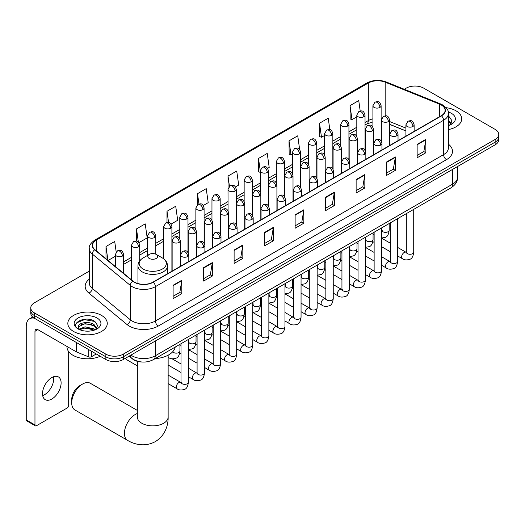 <?xml version="1.0" encoding="UTF-8"?>
<svg xmlns="http://www.w3.org/2000/svg" width="525" height="525" viewBox="0 0 525 525"><rect width="100%" height="100%" fill="white"/><g stroke="black" fill="none" stroke-linecap="round" stroke-linejoin="round"><path stroke-width="0.79" d="M405.91 130.981L389.576 124.379M141.743 361.994A12.324 7.114 180 0 1 132.51 358.975L129.091 356.153M89.283 271.123L34.387 302.813A12.324 7.114 0 0 0 30.772 307.847L30.772 313.215A12.324 7.114 0 0 0 34.387 318.248L105.853 359.507A12.324 7.114 0 0 0 123.283 359.507L495.141 144.821A12.324 7.114 0 0 0 498.75 139.788L498.75 137.104A12.324 7.114 0 0 1 495.141 142.137A12.324 7.114 0 0 0 498.75 137.104L498.75 134.42A12.324 7.114 0 0 0 495.141 129.386L423.675 88.128A12.324 7.114 0 0 0 406.245 88.128L404.276 89.263M30.772 307.847A12.324 7.114 0 0 0 34.387 312.88L105.853 354.139A12.324 7.114 0 0 0 123.283 354.139L123.283 356.823L495.141 142.137L123.283 356.823A12.324 7.114 0 0 1 105.853 356.823A12.324 7.114 0 0 0 123.283 356.823L123.283 359.507M34.387 312.88L34.387 315.564L105.853 356.823L34.387 315.564A12.324 7.114 0 0 1 30.772 310.531A12.324 7.114 0 0 0 34.387 315.564L34.387 318.248M455.923 110.768A19.72 11.386 0 0 0 446.073 107.684A19.72 11.386 0 0 1 455.923 110.768A19.72 11.386 0 0 1 461.698 118.821A19.72 11.386 0 0 0 455.923 110.768M101.496 315.394A19.72 11.386 0 0 0 80.003 312.926A19.72 11.386 0 0 0 67.83 323.446A19.72 11.386 0 0 0 73.605 331.498A19.72 11.386 0 0 0 95.097 333.966A19.72 11.386 0 0 0 107.271 323.446A19.72 11.386 0 0 0 101.496 315.394A19.72 11.386 0 0 0 80.003 312.926A19.72 11.386 0 0 0 67.83 323.446A19.72 11.386 0 0 0 73.605 331.498A19.72 11.386 0 0 0 95.097 333.966A19.72 11.386 0 0 0 107.271 323.446A19.72 11.386 0 0 0 101.496 315.394M441.249 104.98A13.145 7.593 180 0 1 445.102 110.348A13.145 7.593 180 0 1 441.249 115.717L153.057 282.102A13.145 7.593 180 0 1 132.996 281.085L94.946 249.716A13.145 7.593 180 0 1 92.571 245.365A13.145 7.593 180 0 1 96.423 239.997L368.32 83.016A13.145 7.593 180 0 1 385.16 82.163L439.497 104.134A13.145 7.593 180 0 1 441.249 104.98M441.479 104.849A13.473 7.783 0 0 0 439.681 103.976L385.343 82.012A13.473 7.783 0 0 0 368.091 82.884L96.187 239.859A13.473 7.783 0 0 0 94.677 249.828L132.727 281.197A13.473 7.783 0 0 0 153.293 282.233L441.479 115.848A13.473 7.783 0 0 0 441.479 104.849M173.106 285.259L173.106 298.673L181.821 293.639L181.821 280.225L173.106 285.259M173.106 296.29L179.819 292.418L181.788 280.672A3.288 1.897 -120 0 0 181.821 280.225M179.76 292.451L181.821 293.639M203.608 267.645L203.608 281.065L212.323 276.032L212.323 262.612L203.608 267.645M203.608 278.683L210.322 274.805L212.29 263.058A3.288 1.897 -120 0 0 212.323 262.612M210.262 274.838L212.323 276.032M234.111 250.031L234.111 263.452L242.826 258.418L242.826 244.998L234.111 250.031M234.111 261.069L240.824 257.197L242.793 245.444A3.288 1.897 -120 0 0 242.826 244.998M240.765 257.23L242.826 258.418M264.62 232.424L264.62 245.838L273.335 240.811L273.335 227.391L264.62 232.424M264.62 243.462L271.327 239.584L273.295 227.837A3.288 1.897 -120 0 0 273.335 227.391M271.267 239.617L273.335 240.811M417.139 144.362L417.139 157.782L425.854 152.749L425.854 139.335L417.139 144.362M417.139 155.4L423.852 151.528L425.814 139.781A3.288 1.897 -120 0 0 425.854 139.335M423.793 151.561L425.854 152.749M386.63 161.976L386.63 175.396L395.351 170.363L395.351 156.942L386.63 161.976M386.63 173.014L393.343 169.135L395.312 157.388A3.288 1.897 -120 0 0 395.351 156.942M393.284 169.175L395.351 170.363M356.127 179.589L356.127 193.003L364.842 187.976L364.842 174.556L356.127 179.589M356.127 190.627L362.841 186.749L364.809 175.002A3.288 1.897 -120 0 0 364.842 174.556M362.782 186.782L364.842 187.976M325.625 197.197L325.625 210.617L334.34 205.583L334.34 192.17L325.625 197.197M325.625 208.235L332.338 204.363L334.307 192.616A3.288 1.897 -120 0 0 334.34 192.17M332.279 204.396L334.34 205.583M295.122 214.81L295.122 228.231L303.837 223.197L303.837 209.777L295.122 214.81M295.122 225.848L301.836 221.97L303.798 210.223A3.288 1.897 -120 0 0 303.837 209.777M301.777 222.009L303.837 223.197M448.389 129.59A19.72 11.386 0 0 0 461.698 118.821A19.72 11.386 0 0 1 448.389 129.59M123.283 354.139L495.141 139.453A12.324 7.114 0 0 0 498.75 134.42M171.091 224.083L177.686 220.277L175.718 206.259L167.002 211.286L167.002 222.502M138.902 242.668L147.184 237.891L145.215 223.867L136.5 228.9L136.5 241.113M116.189 251.987L114.713 241.48L105.998 246.514L105.998 258.825M267.658 168.335L269.2 167.442L267.232 153.425L258.517 158.452L258.654 171.793M299.657 149.52L297.734 135.811L289.019 140.844L289.163 154.179M329.844 129.662L328.237 118.197L319.522 123.231L319.666 136.566M360.202 110.985L358.746 100.59L350.031 105.617L350.168 118.958M203.28 205.505L208.189 202.663L206.227 188.646L197.505 193.679L197.505 204.665M235.469 186.92L238.698 185.056L236.729 171.032L228.014 176.065L228.06 189.459M228.06 210.735L228.014 189.348M228.014 176.065L229.445 186.29M260.249 172.384L258.517 171.741M258.517 158.452L260.249 170.789A4.108 2.369 0 0 0 261.45 172.456A4.108 2.369 0 0 0 267.258 172.456A4.108 2.369 0 0 0 268.465 170.782C266.798 165.513 265.178 166.563 262.303 167.226A4.108 2.369 60 0 1 264.357 167.429A4.108 2.369 -120 0 1 267.258 172.456M289.019 140.844L290.988 154.862L292.438 154.028M290.988 154.862L289.019 154.127M319.522 123.231L321.49 137.255L324.627 135.443M321.49 137.255L319.522 136.513M350.031 105.617L351.993 119.641L356.816 116.858M351.993 119.641L350.031 118.906M197.505 193.679L198.955 203.969M167.002 211.286L168.577 222.502M136.5 228.9L138.351 242.064M108.019 260.498L115.395 256.239M105.998 246.514L107.953 260.439M448.389 124.195L449.623 125.167M448.389 125.258L448.737 125.495M448.389 119.936L451.211 123.723M448.389 120.999L451.001 123.998M448.389 125.613A13.394 7.731 0 0 0 451.447 124.287A13.394 7.731 0 0 0 451.447 113.354A13.394 7.731 0 0 0 448.232 111.982M449.945 125.035L452.045 120.914L449.387 116.918M448.389 116.419L449.21 116.793M71.715 402.898L71.715 399.545A11.301 6.523 -60 0 1 79.702 385.711L82.609 384.031A15.409 8.892 120 0 0 71.715 402.898A15.409 8.892 120 0 0 74.904 409.953L127.608 440.383A15.409 8.892 -60 0 1 125.245 428.033A15.409 8.892 -60 0 1 135.312 414.455A15.409 8.892 -60 0 1 137.333 413.51M149.251 258.438A4.928 2.848 0 0 0 156.227 258.438A4.928 2.848 0 0 0 156.227 254.408L162.35 257.946A13.584 7.842 0 0 1 162.35 269.036A13.584 7.842 0 0 1 143.135 269.036A13.584 7.842 0 0 1 143.135 257.946C139.788 259.934 138.055 262.572 137.95 265.867A14.792 8.538 0 0 0 142.282 271.904A14.792 8.538 0 0 0 158.399 273.755A14.792 8.538 0 0 0 167.528 265.867C167.423 262.572 165.697 259.934 162.35 257.946L156.227 254.408A4.928 2.848 0 0 0 149.251 254.408A4.928 2.848 0 0 0 149.251 258.438M155.19 358.621A22.595 13.046 0 0 0 175.206 347.071M137.333 410.412L90.313 383.27A15.409 8.892 120 0 0 82.609 384.031L79.702 385.711M137.333 365.853L126.518 359.612A3.695 2.133 -60 0 1 126.053 359.152A3.695 2.133 -60 0 1 125.757 358.083M53.57 376.733A13.145 7.593 -60 0 1 44.441 394.767A13.145 7.593 -60 0 1 42.689 395.587M51.817 399.026A13.145 7.593 120 0 0 60.401 387.443A13.145 7.593 120 0 0 58.387 376.904A13.145 7.593 120 0 0 51.817 377.554A13.145 7.593 120 0 0 43.227 389.143A13.145 7.593 120 0 0 45.242 399.676A13.145 7.593 120 0 0 51.817 399.026M91.396 351.166L91.396 356.783L96.265 353.975M34.243 318.163A16.433 9.489 -120 0 0 29.656 318.773A16.433 9.489 -120 0 0 26.25 326.301L26.25 419.888L34.965 424.922L34.965 331.327A4.108 2.369 60 0 1 35.818 329.451A4.108 2.369 60 0 1 37.872 329.654L76.381 351.888L76.381 342.497M34.965 424.922A2.054 1.188 120 0 0 35.392 425.867L26.677 420.833A2.054 1.188 -60 0 1 26.25 419.888M35.392 425.867A2.054 1.188 120 0 0 36.415 425.762L67.213 407.984A2.054 1.188 120 0 0 68.663 405.464L68.663 351.599M91.396 356.783A2.054 1.188 180 0 1 88.764 356.915L76.657 352.019A2.054 1.188 180 0 1 76.381 351.888M67.003 346.474L67.003 346.927A20.541 11.858 0 0 0 73.021 355.313A20.541 11.858 0 0 0 100.229 356.258M85.319 331.072L88.417 331.163M79.163 329.109L85.148 326.826L94.113 328.926L95.202 329.792M79.715 329.68L85.148 327.889L94.31 330.12M79.262 329.523L78.297 327.272A9.286 5.362 0 0 0 79.8 329.752M96.784 328.348L94.113 324.66C88.541 320.506 77.077 323.072 78.297 327.272L78.264 326.865M78.323 327.403L78.579 326.714L85.148 323.63L94.113 325.73L96.574 328.624M95.517 329.661L97.617 325.546L94.959 321.543C85.562 314.79 68.867 323.689 78.507 329.149L78.986 329.438M97.02 317.979A13.394 7.731 0 0 0 78.081 317.979A13.394 7.731 0 0 0 78.081 328.912A13.394 7.731 0 0 0 97.02 328.912A13.394 7.731 0 0 0 97.02 317.979M76.552 322.888L84.413 319.659L94.782 321.425M81.46 324.457L84.413 323.918L91.816 324.555M81.46 328.716L84.413 328.178L91.816 328.814M130.896 355.117A16.433 9.489 0 0 0 131.998 355.819A16.433 9.489 0 0 0 155.236 355.819L452.727 184.065A16.433 9.489 0 0 0 457.538 177.358C457.656 181.433 455.49 184.925 451.021 187.825L153.536 359.579A8.216 4.745 60 0 0 155.236 355.819L155.236 341.06M452.727 169.306L452.727 184.065A8.216 4.745 60 0 1 451.021 187.825M130.226 355.497A8.216 5.493 129.5 0 0 131.657 358.168L129.163 356.114M495.141 144.821L495.141 139.453M105.853 359.507L105.853 354.139M448.389 144.158A20.541 11.858 180 0 1 446.48 159.659L158.287 326.045A4.108 2.369 60 0 1 155.38 321.018L443.572 154.632A16.433 9.489 0 0 0 448.389 147.919L448.389 113.571A16.433 9.489 180 0 1 443.572 120.278A4.108 2.369 -120 0 0 441.479 115.848M158.287 326.045A20.541 11.858 180 0 1 129.235 326.045A20.541 11.858 180 0 1 126.938 324.463L88.889 293.094A20.541 11.858 180 0 1 89.283 279.175M132.143 321.018A16.433 9.489 0 0 0 155.38 321.018L155.38 286.663A16.433 9.489 180 0 1 130.298 285.397L92.256 254.028A16.433 9.489 180 0 1 89.283 248.581L89.283 282.936A16.433 9.489 0 0 0 92.256 288.376L130.298 319.751A16.433 9.489 0 0 0 132.143 321.018M448.389 113.571C448.934 111.005 447.044 108.137 442.726 104.98L440.56 103.93A4.108 1.923 112 0 0 439.681 103.976M440.56 103.93L386.223 81.966C379.417 79.557 372.96 79.905 366.844 83.016A4.108 2.369 60 0 1 368.091 82.884M96.187 239.859A4.108 2.369 -120 0 0 94.946 239.997C90.681 243.062 88.791 245.923 89.283 248.581M94.677 249.828A4.108 2.75 129.5 0 0 92.256 254.028L92.256 288.376A4.108 2.75 -50.5 0 1 88.889 293.094M386.223 81.966A4.108 1.923 112 0 0 385.343 82.012M132.727 281.197A4.108 2.75 129.5 0 0 130.298 285.397L130.298 319.751A4.108 2.75 -50.5 0 1 126.938 324.463M153.293 282.233A4.108 2.369 60 0 1 155.38 286.663L443.572 120.278L443.572 154.632A4.108 2.369 60 0 0 446.48 159.659M96.423 239.997L96.423 250.93M439.497 104.134L439.497 116.727M385.16 82.163L385.16 115.815M405.91 128.126L389.576 121.524M381.544 118.709A13.145 7.593 0 0 0 381.124 118.637M372.908 118.867A13.145 7.593 0 0 0 368.32 120.586L365.033 122.489M368.32 83.016L368.32 120.586A7.396 4.272 60 0 1 366.791 123.972L365.033 124.989M356.816 127.227L348.935 131.782M340.718 136.52L332.843 141.067M324.627 145.812L316.746 150.36M308.529 155.105L300.654 159.653M292.438 164.397L284.557 168.945M276.34 173.69L268.465 178.238M260.249 182.982L252.368 187.53M244.151 192.275L236.276 196.823M228.06 201.567L220.178 206.115M211.962 210.86L204.087 215.407M195.871 220.152L187.989 224.7M179.773 229.445L171.898 233.993M163.682 238.737L155.8 243.285M147.584 248.03L139.709 252.577M131.493 257.322L123.611 261.87M295.122 215.237L303.798 210.223M325.625 197.623L334.307 192.616M356.127 180.016L364.809 175.002M386.63 162.402L395.312 157.388M417.139 144.788L425.814 139.781M264.62 232.844L273.295 227.837M234.111 250.458L242.793 245.444M203.608 268.072L212.29 263.058M173.106 285.679L181.788 280.672M168.144 355.195L168.144 416.975A15.409 8.892 180 0 1 163.636 423.262A15.409 8.892 180 0 1 141.848 423.262A15.409 8.892 180 0 1 137.333 416.975L137.366 417.578M412.926 126.466A4.108 2.369 0 0 0 414.127 124.793C412.46 119.523 410.839 120.573 407.964 121.236A4.108 2.369 60 0 1 410.018 121.439A4.108 2.369 -120 0 1 412.926 126.466A4.108 2.369 0 0 1 407.111 126.466A4.108 2.369 0 0 1 405.91 124.793L407.964 121.236M397.622 255.951L402.36 258.687A3.695 2.133 -60 0 1 401.796 255.727A3.695 2.133 -60 0 1 404.211 252.466A3.695 2.133 -60 0 1 404.375 252.381A3.695 2.133 -60 0 1 406.055 252.282L397.622 247.413M406.534 252.656L406.206 252.932L406.324 252.131A3.695 2.133 -0 0 0 407.407 253.641A3.695 2.133 -0 0 0 412.466 253.732A3.695 2.133 -0 0 0 413.72 252.131C413.208 256.423 411.882 258.825 409.73 259.324C406.639 260.269 404.184 260.052 402.36 258.687M396.828 135.758A4.108 2.369 0 0 0 398.035 134.085C396.368 128.815 394.748 129.865 391.873 130.528A4.108 2.369 60 0 1 393.927 130.732A4.108 2.369 -120 0 1 396.828 135.758A4.108 2.369 0 0 1 391.02 135.758A4.108 2.369 0 0 1 389.819 134.085L391.873 130.528M381.531 265.243L386.269 267.98A3.695 2.133 -60 0 1 385.698 265.02A3.695 2.133 -60 0 1 388.113 261.758A3.695 2.133 -60 0 1 388.277 261.667A3.695 2.133 -60 0 1 389.963 261.575L381.531 256.705M390.436 261.949L390.108 262.224L390.226 261.424A3.695 2.133 -0 0 0 391.309 262.933A3.695 2.133 -0 0 0 396.368 263.025A3.695 2.133 -0 0 0 397.622 261.424C397.117 265.716 395.784 268.118 393.632 268.616C390.541 269.555 388.087 269.345 386.269 267.98M380.737 145.051A4.108 2.369 0 0 0 381.938 143.377C380.271 138.108 378.65 139.158 375.775 139.814A4.108 2.369 60 0 1 377.829 140.018A4.108 2.369 -120 0 1 380.737 145.051A4.108 2.369 0 0 1 374.922 145.051A4.108 2.369 0 0 1 373.721 143.377L375.775 139.814M365.433 274.536L370.171 277.272A3.695 2.133 -60 0 1 369.607 274.306A3.695 2.133 -60 0 1 372.022 271.051A3.695 2.133 -60 0 1 372.186 270.959A3.695 2.133 -60 0 1 373.866 270.867L365.433 265.998M374.345 271.241L374.017 271.517L374.135 270.716A3.695 2.133 -0 0 0 375.217 272.226A3.695 2.133 -0 0 0 380.277 272.317A3.695 2.133 -0 0 0 381.531 270.716C381.019 275.008 379.693 277.41 377.541 277.909C374.45 278.847 371.995 278.637 370.171 277.272M364.639 154.343A4.108 2.369 0 0 0 365.846 152.67C364.179 147.4 362.558 148.444 359.684 149.107A4.108 2.369 60 0 1 361.738 149.31A4.108 2.369 -120 0 1 364.639 154.343A4.108 2.369 0 0 1 358.831 154.343A4.108 2.369 0 0 1 357.63 152.67L359.684 149.107M349.342 283.828L354.08 286.565A3.695 2.133 -60 0 1 353.509 283.598A3.695 2.133 -60 0 1 355.924 280.343A3.695 2.133 -60 0 1 356.088 280.252A3.695 2.133 -60 0 1 357.774 280.16L349.342 275.29M358.247 280.534L357.919 280.803L358.037 280.009A3.695 2.133 -0 0 0 359.12 281.518A3.695 2.133 -0 0 0 364.179 281.61A3.695 2.133 -0 0 0 365.433 280.009C364.928 284.301 363.595 286.702 361.443 287.201C358.352 288.14 355.898 287.93 354.08 286.565M348.548 163.636A4.108 2.369 0 0 0 349.748 161.956C348.082 156.686 346.461 157.736 343.586 158.399A4.108 2.369 60 0 1 345.64 158.602A4.108 2.369 -120 0 1 348.548 163.636A4.108 2.369 0 0 1 342.733 163.636A4.108 2.369 0 0 1 341.532 161.956L343.586 158.399M333.244 293.121L337.982 295.857A3.695 2.133 -60 0 1 337.417 292.891A3.695 2.133 -60 0 1 339.833 289.636A3.695 2.133 -60 0 1 339.997 289.544A3.695 2.133 -60 0 1 341.683 289.452L333.244 284.583M342.156 289.826L341.827 290.095L341.946 289.301A3.695 2.133 -0 0 0 343.028 290.811A3.695 2.133 -0 0 0 348.088 290.902A3.695 2.133 -0 0 0 349.342 289.301C348.83 293.593 347.504 295.988 345.352 296.494C342.261 297.432 339.806 297.222 337.982 295.857M332.45 172.928A4.108 2.369 0 0 0 333.657 171.248C331.99 165.979 330.369 167.029 327.495 167.692A4.108 2.369 60 0 1 329.549 167.895A4.108 2.369 -120 0 1 332.45 172.928A4.108 2.369 0 0 1 326.642 172.928A4.108 2.369 0 0 1 325.441 171.248L327.495 167.692M317.152 302.413L321.891 305.15A3.695 2.133 -60 0 1 321.32 302.183A3.695 2.133 -60 0 1 323.735 298.928A3.695 2.133 -60 0 1 323.899 298.837A3.695 2.133 -60 0 1 325.585 298.745L317.152 293.875M326.064 299.119L325.73 299.388L325.848 298.594A3.695 2.133 -0 0 0 326.931 300.103A3.695 2.133 -0 0 0 331.99 300.195A3.695 2.133 -0 0 0 333.244 298.594C332.738 302.886 331.406 305.281 329.254 305.786C326.163 306.725 323.708 306.515 321.891 305.15M316.358 182.221A4.108 2.369 0 0 0 317.559 180.541C315.892 175.271 314.272 176.321 311.397 176.984A4.108 2.369 60 0 1 313.451 177.188A4.108 2.369 -120 0 1 316.358 182.221A4.108 2.369 0 0 1 310.544 182.221A4.108 2.369 0 0 1 309.343 180.541L311.397 176.984M301.055 311.706L305.793 314.442A3.695 2.133 -60 0 1 305.228 311.476A3.695 2.133 -60 0 1 307.643 308.221A3.695 2.133 -60 0 1 307.808 308.129A3.695 2.133 -60 0 1 309.494 308.037L301.055 303.168M309.967 308.411L309.638 308.68L309.757 307.886A3.695 2.133 -0 0 0 310.839 309.396A3.695 2.133 -0 0 0 315.899 309.488A3.695 2.133 -0 0 0 317.152 307.886C316.641 312.178 315.315 314.573 313.162 315.079C310.072 316.017 307.617 315.807 305.793 314.442M300.261 191.513A4.108 2.369 0 0 0 301.468 189.833C299.801 184.564 298.18 185.614 295.306 186.277A4.108 2.369 60 0 1 297.36 186.48A4.108 2.369 -120 0 1 300.261 191.513A4.108 2.369 0 0 1 294.453 191.513A4.108 2.369 0 0 1 293.252 189.833L295.306 186.277M284.963 320.998L289.702 323.735A3.695 2.133 -60 0 1 289.131 320.768A3.695 2.133 -60 0 1 291.546 317.513A3.695 2.133 -60 0 1 291.71 317.422A3.695 2.133 -60 0 1 293.396 317.33L284.963 312.46M293.875 317.704L293.541 317.973L293.659 317.172A3.695 2.133 -0 0 0 294.742 318.688A3.695 2.133 -0 0 0 299.801 318.78A3.695 2.133 -0 0 0 301.055 317.172C300.549 321.471 299.217 323.866 297.065 324.371C293.974 325.31 291.519 325.1 289.702 323.735M284.169 200.806A4.108 2.369 0 0 0 285.37 199.126C283.703 193.856 282.082 194.906 279.208 195.569A4.108 2.369 60 0 1 281.262 195.773A4.108 2.369 -120 0 1 284.169 200.806A4.108 2.369 0 0 1 278.355 200.806A4.108 2.369 0 0 1 277.154 199.126L279.208 195.569M268.866 330.291L273.604 333.027A3.695 2.133 -60 0 1 273.039 330.061A3.695 2.133 -60 0 1 275.454 326.806A3.695 2.133 -60 0 1 275.618 326.714A3.695 2.133 -60 0 1 277.305 326.622L268.866 321.753M277.777 326.99L277.449 327.265L277.567 326.465A3.695 2.133 -0 0 0 278.65 327.974A3.695 2.133 -0 0 0 283.71 328.066A3.695 2.133 -0 0 0 284.963 326.465C284.452 330.763 283.126 333.158 280.973 333.664C277.882 334.602 275.428 334.392 273.604 333.027M268.072 210.098A4.108 2.369 0 0 0 269.279 208.418C267.612 203.149 265.991 204.199 263.117 204.862A4.108 2.369 60 0 1 265.171 205.065A4.108 2.369 -120 0 1 268.072 210.098A4.108 2.369 0 0 1 262.264 210.098A4.108 2.369 0 0 1 261.063 208.418L263.117 204.862M252.774 339.583L257.512 342.32A3.695 2.133 -60 0 1 256.942 339.353A3.695 2.133 -60 0 1 259.357 336.092A3.695 2.133 -60 0 1 259.521 336.007A3.695 2.133 -60 0 1 261.207 335.915L252.774 331.039M261.686 336.282L261.352 336.558L261.47 335.757A3.695 2.133 -0 0 0 262.553 337.267A3.695 2.133 -0 0 0 267.612 337.358A3.695 2.133 -0 0 0 268.866 335.757C268.36 340.056 267.028 342.451 264.876 342.956C261.785 343.895 259.33 343.685 257.512 342.32M251.98 219.391A4.108 2.369 0 0 0 253.181 217.711C251.514 212.441 249.893 213.491 247.019 214.154A4.108 2.369 60 0 1 249.073 214.357A4.108 2.369 -120 0 1 251.98 219.391A4.108 2.369 0 0 1 246.173 219.391A4.108 2.369 0 0 1 244.965 217.711L247.019 214.154M236.677 348.876L241.415 351.606A3.695 2.133 -60 0 1 240.85 348.646A3.695 2.133 -60 0 1 243.265 345.384A3.695 2.133 -60 0 1 243.429 345.299A3.695 2.133 -60 0 1 245.116 345.207L236.677 340.331M245.588 345.575L245.26 345.85L245.378 345.05A3.695 2.133 -0 0 0 246.461 346.559A3.695 2.133 -0 0 0 251.521 346.651A3.695 2.133 -0 0 0 252.774 345.05C252.262 349.348 250.937 351.743 248.784 352.249C245.693 353.187 243.239 352.971 241.415 351.606M235.882 228.683A4.108 2.369 0 0 0 237.09 227.003C235.423 221.734 233.802 222.784 230.928 223.447A4.108 2.369 60 0 1 232.982 223.65A4.108 2.369 -120 0 1 235.882 228.683A4.108 2.369 0 0 1 230.075 228.683A4.108 2.369 0 0 1 228.874 227.003L230.928 223.447M220.585 358.168L225.323 360.898A3.695 2.133 -60 0 1 224.752 357.938A3.695 2.133 -60 0 1 227.168 354.677A3.695 2.133 -60 0 1 227.332 354.592A3.695 2.133 -60 0 1 229.018 354.493L220.585 349.624M229.497 354.867L229.162 355.143L229.281 354.342A3.695 2.133 -0 0 0 230.363 355.852A3.695 2.133 -0 0 0 235.423 355.943A3.695 2.133 -0 0 0 236.677 354.342C236.171 358.641 234.839 361.036 232.687 361.541C229.596 362.48 227.141 362.263 225.323 360.898M219.791 237.976A4.108 2.369 0 0 0 220.992 236.296C219.325 231.026 217.704 232.076 214.83 232.739A4.108 2.369 60 0 1 216.884 232.942A4.108 2.369 -120 0 1 219.791 237.976A4.108 2.369 0 0 1 213.983 237.976A4.108 2.369 0 0 1 212.776 236.296L214.83 232.739M204.488 367.454L209.226 370.191A3.695 2.133 -60 0 1 208.661 367.231A3.695 2.133 -60 0 1 211.076 363.969A3.695 2.133 -60 0 1 211.24 363.884A3.695 2.133 -60 0 1 212.927 363.786L204.488 358.916M213.399 364.16L213.071 364.435L213.189 363.635A3.695 2.133 -0 0 0 214.272 365.144A3.695 2.133 -0 0 0 219.332 365.236A3.695 2.133 -0 0 0 220.585 363.635C220.073 367.927 218.748 370.328 216.595 370.834C213.504 371.772 211.05 371.556 209.226 370.191M203.693 247.262A4.108 2.369 0 0 0 204.901 245.588C203.234 240.319 201.613 241.369 198.739 242.032A4.108 2.369 60 0 1 200.793 242.235A4.108 2.369 -120 0 1 203.693 247.262A4.108 2.369 0 0 1 197.886 247.262A4.108 2.369 0 0 1 196.685 245.588L198.739 242.032M188.396 376.747L193.134 379.483A3.695 2.133 -60 0 1 192.563 376.523A3.695 2.133 -60 0 1 194.978 373.262A3.695 2.133 -60 0 1 195.143 373.177A3.695 2.133 -60 0 1 196.829 373.078L188.396 368.209M197.308 373.452L196.973 373.728L197.092 372.927A3.695 2.133 -0 0 0 198.174 374.437A3.695 2.133 -0 0 0 203.234 374.528A3.695 2.133 -0 0 0 204.488 372.927C203.982 377.219 202.65 379.621 200.498 380.12C197.407 381.065 194.952 380.848 193.134 379.483M187.602 256.554A4.108 2.369 0 0 0 188.803 254.881C187.136 249.611 185.515 250.661 182.641 251.324A4.108 2.369 60 0 1 184.695 251.527A4.108 2.369 -120 0 1 187.602 256.554A4.108 2.369 0 0 1 181.794 256.554A4.108 2.369 0 0 1 180.587 254.881L182.641 251.324M168.144 383.644L177.037 388.776A3.695 2.133 -60 0 1 176.472 385.816A3.695 2.133 -60 0 1 178.887 382.554A3.695 2.133 -60 0 1 179.051 382.469A3.695 2.133 -60 0 1 180.738 382.371L168.144 375.106M181.21 382.745L180.882 383.02L181 382.22A3.695 2.133 -0 0 0 182.083 383.729A3.695 2.133 -0 0 0 187.143 383.821A3.695 2.133 -0 0 0 188.396 382.22C187.884 386.512 186.559 388.913 184.406 389.412C181.315 390.357 178.861 390.141 177.037 388.776M388.375 121.59A4.108 2.369 0 0 0 389.576 119.91C387.909 114.64 386.288 115.69 383.414 116.353A4.108 2.369 60 0 1 385.468 116.557A4.108 2.369 -120 0 1 388.375 121.59A4.108 2.369 0 0 1 382.567 121.59A4.108 2.369 0 0 1 381.36 119.91L383.414 116.353M381.983 230.731L381.655 231.007L381.773 230.206A3.695 2.133 -0 0 0 382.856 231.715A3.695 2.133 -0 0 0 387.916 231.807A3.695 2.133 -0 0 0 389.169 230.206C388.664 234.504 387.332 236.9 385.179 237.405L381.531 238.015M372.284 130.882A4.108 2.369 0 0 0 373.485 129.202C371.818 123.933 370.197 124.983 367.323 125.646A4.108 2.369 60 0 1 369.377 125.849A4.108 2.369 -120 0 1 372.284 130.882A4.108 2.369 0 0 1 366.47 130.882A4.108 2.369 0 0 1 365.269 129.202L367.323 125.646M365.892 240.023L365.558 240.299L365.676 239.498A3.695 2.133 -0 0 0 366.758 241.008A3.695 2.133 -0 0 0 371.825 241.1A3.695 2.133 -0 0 0 373.072 239.498C372.566 243.797 371.241 246.192 369.082 246.698L365.433 247.308M356.186 140.168A4.108 2.369 0 0 0 357.387 138.495C355.72 133.225 354.099 134.275 351.225 134.938A4.108 2.369 60 0 1 353.279 135.142A4.108 2.369 -120 0 1 356.186 140.168A4.108 2.369 0 0 1 350.378 140.168A4.108 2.369 0 0 1 349.171 138.495L351.225 134.938M349.794 249.316L349.466 249.592L349.584 248.791A3.695 2.133 -0 0 0 350.667 250.3A3.695 2.133 -0 0 0 355.727 250.392A3.695 2.133 -0 0 0 356.98 248.791C356.475 253.089 355.143 255.485 352.99 255.99L349.342 256.6M340.095 149.461A4.108 2.369 0 0 0 341.296 147.787C339.629 142.518 338.008 143.568 335.134 144.231A4.108 2.369 60 0 1 337.188 144.434A4.108 2.369 -120 0 1 340.095 149.461A4.108 2.369 0 0 1 334.281 149.461A4.108 2.369 0 0 1 333.08 147.787L335.134 144.231M333.703 258.608L333.368 258.884L333.487 258.083A3.695 2.133 -0 0 0 334.576 259.593A3.695 2.133 -0 0 0 339.636 259.685A3.695 2.133 -0 0 0 340.883 258.083C340.377 262.382 339.052 264.777 336.892 265.283L333.244 265.893M323.997 158.753A4.108 2.369 0 0 0 325.198 157.08C323.531 151.81 321.91 152.86 319.036 153.523A4.108 2.369 60 0 1 321.09 153.727A4.108 2.369 -120 0 1 323.997 158.753A4.108 2.369 0 0 1 318.189 158.753A4.108 2.369 0 0 1 316.982 157.08L319.036 153.523M317.605 267.901L317.277 268.177L317.395 267.376A3.695 2.133 -0 0 0 318.478 268.885A3.695 2.133 -0 0 0 323.538 268.977A3.695 2.133 -0 0 0 324.791 267.376C324.286 271.668 322.954 274.07 320.801 274.575L317.152 275.185M307.906 168.046A4.108 2.369 0 0 0 309.107 166.373C307.44 161.103 305.819 162.153 302.945 162.809A4.108 2.369 60 0 1 304.999 163.013A4.108 2.369 -120 0 1 307.906 168.046A4.108 2.369 0 0 1 302.092 168.046A4.108 2.369 0 0 1 300.891 166.373L302.945 162.809M301.514 277.193L301.179 277.469L301.298 276.668A3.695 2.133 -0 0 0 302.387 278.178A3.695 2.133 -0 0 0 307.447 278.27A3.695 2.133 -0 0 0 308.693 276.668C308.188 280.96 306.863 283.362 304.71 283.861L301.055 284.478M291.808 177.338A4.108 2.369 0 0 0 293.016 175.665C291.342 170.395 289.721 171.445 286.847 172.102A4.108 2.369 60 0 1 288.901 172.305A4.108 2.369 -120 0 1 291.808 177.338A4.108 2.369 0 0 1 286 177.338A4.108 2.369 0 0 1 284.793 175.665L286.847 172.102M285.416 286.486L285.088 286.762L285.206 285.961A3.695 2.133 -0 0 0 286.289 287.47A3.695 2.133 -0 0 0 291.349 287.562A3.695 2.133 -0 0 0 292.602 285.961C292.097 290.253 290.765 292.655 288.612 293.153L284.963 293.77M275.717 186.631A4.108 2.369 0 0 0 276.918 184.957C275.251 179.688 273.63 180.731 270.756 181.394A4.108 2.369 60 0 1 272.81 181.598A4.108 2.369 -120 0 1 275.717 186.631A4.108 2.369 0 0 1 269.902 186.631A4.108 2.369 0 0 1 268.702 184.957L270.756 181.394M269.325 295.778L268.99 296.054L269.115 295.253A3.695 2.133 -0 0 0 270.198 296.763A3.695 2.133 -0 0 0 275.257 296.855A3.695 2.133 -0 0 0 276.504 295.253C275.999 299.545 274.673 301.947 272.521 302.446L268.866 303.063M259.619 195.923A4.108 2.369 0 0 0 260.827 194.243C259.153 188.974 257.539 190.024 254.658 190.687A4.108 2.369 60 0 1 256.712 190.89A4.108 2.369 -120 0 1 259.619 195.923A4.108 2.369 0 0 1 253.811 195.923A4.108 2.369 0 0 1 252.604 194.243L254.658 190.687M253.227 305.071L252.899 305.347L253.017 304.546A3.695 2.133 -0 0 0 254.1 306.055A3.695 2.133 -0 0 0 259.16 306.147A3.695 2.133 -0 0 0 260.413 304.546C259.908 308.838 258.576 311.24 256.423 311.738L252.774 312.355M243.528 205.216A4.108 2.369 0 0 0 244.729 203.536C243.062 198.266 241.441 199.316 238.567 199.979A4.108 2.369 60 0 1 240.621 200.183A4.108 2.369 -120 0 1 243.528 205.216A4.108 2.369 0 0 1 237.713 205.216A4.108 2.369 0 0 1 236.512 203.536L238.567 199.979M237.136 314.363L236.801 314.639L236.926 313.838A3.695 2.133 -0 0 0 238.009 315.348A3.695 2.133 -0 0 0 243.068 315.44A3.695 2.133 -0 0 0 244.315 313.838C243.81 318.13 242.484 320.532 240.332 321.031L236.677 321.648M227.43 214.508A4.108 2.369 0 0 0 228.637 212.828C226.964 207.559 225.35 208.609 222.469 209.272A4.108 2.369 60 0 1 224.523 209.475A4.108 2.369 -120 0 1 227.43 214.508A4.108 2.369 0 0 1 221.622 214.508A4.108 2.369 0 0 1 220.415 212.828L222.469 209.272M221.038 323.656L220.71 323.925L220.828 323.131A3.695 2.133 -0 0 0 221.911 324.64A3.695 2.133 -0 0 0 226.971 324.732A3.695 2.133 -0 0 0 228.224 323.131C227.719 327.423 226.387 329.825 224.234 330.323L220.585 330.94M211.339 223.801A4.108 2.369 0 0 0 212.54 222.121C210.873 216.851 209.252 217.901 206.377 218.564A4.108 2.369 60 0 1 208.432 218.768A4.108 2.369 -120 0 1 211.339 223.801A4.108 2.369 0 0 1 205.524 223.801A4.108 2.369 0 0 1 204.323 222.121L206.377 218.564M204.947 332.948L204.612 333.217L204.737 332.423A3.695 2.133 -0 0 0 205.82 333.933A3.695 2.133 -0 0 0 210.879 334.025A3.695 2.133 -0 0 0 212.126 332.423C211.621 336.715 210.295 339.111 208.143 339.616L204.488 340.233M195.241 233.093A4.108 2.369 0 0 0 196.448 231.413C194.775 226.144 193.161 227.194 190.28 227.857A4.108 2.369 60 0 1 192.334 228.06A4.108 2.369 -120 0 1 195.241 233.093A4.108 2.369 0 0 1 189.433 233.093A4.108 2.369 0 0 1 188.226 231.413L190.28 227.857M188.849 342.241L188.521 342.51L188.639 341.716A3.695 2.133 -0 0 0 189.722 343.225A3.695 2.133 -0 0 0 194.782 343.317A3.695 2.133 -0 0 0 196.035 341.716C195.53 346.008 194.198 348.403 192.045 348.908L188.396 349.519M179.15 242.386A4.108 2.369 0 0 0 180.351 240.706C178.684 235.436 177.063 236.486 174.188 237.149A4.108 2.369 60 0 1 176.243 237.352A4.108 2.369 -120 0 1 179.15 242.386A4.108 2.369 0 0 1 173.335 242.386A4.108 2.369 0 0 1 172.134 240.706L174.188 237.149M172.751 351.711A3.695 2.133 -0 0 0 173.631 352.518A3.695 2.133 -0 0 0 178.69 352.61A3.695 2.133 -0 0 0 179.937 351.008C179.432 355.3 178.106 357.696 175.954 358.201C172.863 359.139 170.402 358.929 168.584 357.564A3.695 2.133 -60 0 1 168.144 357.144M379.923 107.415A4.108 2.369 0 0 0 381.124 105.735C379.457 100.465 377.836 101.515 374.962 102.178A4.108 2.369 60 0 1 377.016 102.382A4.108 2.369 -120 0 1 379.923 107.415A4.108 2.369 0 0 1 374.115 107.415A4.108 2.369 0 0 1 372.908 105.735L374.962 102.178M363.825 116.707A4.108 2.369 0 0 0 365.033 115.028C363.366 109.758 361.745 110.808 358.87 111.471A4.108 2.369 60 0 1 360.924 111.674A4.108 2.369 -120 0 1 363.825 116.707A4.108 2.369 0 0 1 358.017 116.707A4.108 2.369 0 0 1 356.816 115.028L358.87 111.471M347.734 126A4.108 2.369 0 0 0 348.935 124.32C347.268 119.05 345.647 120.1 342.773 120.763A4.108 2.369 60 0 1 344.827 120.967A4.108 2.369 -120 0 1 347.734 126A4.108 2.369 0 0 1 341.926 126A4.108 2.369 0 0 1 340.718 124.32L342.773 120.763M331.636 135.292A4.108 2.369 0 0 0 332.843 133.612C331.177 128.343 329.556 129.393 326.681 130.056A4.108 2.369 60 0 1 328.735 130.259A4.108 2.369 -120 0 1 331.636 135.292A4.108 2.369 0 0 1 325.828 135.292A4.108 2.369 0 0 1 324.627 133.612L326.681 130.056M315.545 144.585A4.108 2.369 0 0 0 316.746 142.905C315.079 137.635 313.458 138.685 310.583 139.348A4.108 2.369 60 0 1 312.637 139.552A4.108 2.369 -120 0 1 315.545 144.585A4.108 2.369 0 0 1 309.737 144.585A4.108 2.369 0 0 1 308.529 142.905L310.583 139.348M299.447 153.877A4.108 2.369 0 0 0 300.654 152.197C298.988 146.928 297.367 147.978 294.492 148.641A4.108 2.369 60 0 1 296.546 148.844A4.108 2.369 -120 0 1 299.447 153.877A4.108 2.369 0 0 1 293.639 153.877A4.108 2.369 0 0 1 292.438 152.197L294.492 148.641M283.356 163.17A4.108 2.369 0 0 0 284.557 161.49C282.89 156.22 281.269 157.27 278.394 157.933A4.108 2.369 60 0 1 280.448 158.137A4.108 2.369 -120 0 1 283.356 163.17A4.108 2.369 0 0 1 277.548 163.17A4.108 2.369 0 0 1 276.34 161.49L278.394 157.933M251.167 181.748A4.108 2.369 0 0 0 252.368 180.075C250.701 174.805 249.08 175.855 246.205 176.518A4.108 2.369 60 0 1 248.259 176.722A4.108 2.369 -120 0 1 251.167 181.748A4.108 2.369 0 0 1 245.359 181.748A4.108 2.369 0 0 1 244.151 180.075L246.205 176.518M235.069 191.041A4.108 2.369 0 0 0 236.276 189.368C234.609 184.098 232.988 185.148 230.114 185.811A4.108 2.369 60 0 1 232.168 186.014A4.108 2.369 -120 0 1 235.069 191.041A4.108 2.369 0 0 1 229.261 191.041A4.108 2.369 0 0 1 228.06 189.368L230.114 185.811M218.977 200.333A4.108 2.369 0 0 0 220.178 198.66C218.512 193.39 216.891 194.44 214.016 195.097A4.108 2.369 60 0 1 216.07 195.3A4.108 2.369 -120 0 1 218.977 200.333A4.108 2.369 0 0 1 213.17 200.333A4.108 2.369 0 0 1 211.962 198.66L214.016 195.097M202.88 209.626A4.108 2.369 0 0 0 204.087 207.952C202.42 202.683 200.799 203.726 197.925 204.389A4.108 2.369 60 0 1 199.979 204.593A4.108 2.369 -120 0 1 202.88 209.626A4.108 2.369 0 0 1 197.072 209.626A4.108 2.369 0 0 1 195.871 207.952L197.925 204.389M186.788 218.918A4.108 2.369 0 0 0 187.989 217.245C186.323 211.969 184.702 213.019 181.827 213.682A4.108 2.369 60 0 1 183.881 213.885A4.108 2.369 -120 0 1 186.788 218.918A4.108 2.369 0 0 1 180.981 218.918A4.108 2.369 0 0 1 179.773 217.245L181.827 213.682M170.691 228.211A4.108 2.369 0 0 0 171.898 226.531C170.231 221.261 168.61 222.311 165.736 222.974A4.108 2.369 60 0 1 167.79 223.177A4.108 2.369 -120 0 1 170.691 228.211A4.108 2.369 0 0 1 164.883 228.211A4.108 2.369 0 0 1 163.682 226.531L165.736 222.974M154.599 237.503A4.108 2.369 0 0 0 155.8 235.823C154.133 230.554 152.513 231.604 149.638 232.267A4.108 2.369 60 0 1 151.692 232.47A4.108 2.369 -120 0 1 154.599 237.503A4.108 2.369 0 0 1 148.792 237.503A4.108 2.369 0 0 1 147.584 235.823L149.638 232.267M138.502 246.796A4.108 2.369 0 0 0 139.709 245.116C138.042 239.846 136.421 240.896 133.547 241.559A4.108 2.369 60 0 1 135.601 241.762A4.108 2.369 -120 0 1 138.502 246.796A4.108 2.369 0 0 1 132.694 246.796A4.108 2.369 0 0 1 131.493 245.116L133.547 241.559M122.41 256.088A4.108 2.369 0 0 0 123.611 254.408C121.944 249.139 120.323 250.189 117.449 250.852A4.108 2.369 60 0 1 119.503 251.055A4.108 2.369 -120 0 1 122.41 256.088A4.108 2.369 0 0 1 116.603 256.088A4.108 2.369 0 0 1 115.395 254.408L117.449 250.852M34.965 331.327L37.872 329.654M76.657 342.654L76.657 352.019M88.764 356.915L88.764 349.643M153.536 359.579C146.921 362.9 140.313 362.9 133.698 359.579L131.657 358.168M457.538 177.358L457.538 166.53M366.844 83.016L94.946 239.997M372.908 121.892L366.791 123.972M356.816 129.734L348.935 134.282M340.718 139.027L332.843 143.574M324.627 148.312L316.746 152.867M308.529 157.605L300.654 162.153M292.438 166.898L284.557 171.445M276.34 176.19L268.465 180.738M260.249 185.482L252.368 190.03M244.151 194.775L236.276 199.323M228.06 204.067L220.178 208.615M211.962 213.36L204.087 217.908M195.871 222.652L187.989 227.2M179.773 231.945L171.898 236.493M163.682 241.238L155.8 245.785M147.584 250.53L139.709 255.078M131.493 259.822L123.611 264.37M405.91 130.889L389.576 124.287M168.144 416.975C168.354 424.712 165.48 435.396 155.341 441.604C144.893 447.28 134.203 444.426 127.608 440.383M167.528 273.748L167.528 265.867M137.95 283.539L137.95 265.867M149.251 254.408L143.135 257.946M137.333 361.325L137.333 416.975M406.809 252.577L406.055 252.282M413.72 209.363L413.72 252.131M414.127 131.375L414.127 124.793M390.226 251.685L381.531 246.658M374.135 242.393L372.855 241.651M406.324 213.636L406.324 252.131M405.91 136.119L405.91 124.793M390.226 243.141L381.531 238.12M390.712 261.87L389.963 261.575M397.622 218.656L397.622 261.424M398.035 140.667L398.035 134.085M374.135 260.978L365.433 255.951M358.037 251.685L356.757 250.943M390.226 222.928L390.226 261.424M389.819 145.412L389.819 134.085M374.135 252.433L365.433 247.413M374.62 271.162L373.866 270.867M381.531 227.948L381.531 270.716M381.938 149.96L381.938 143.377M358.037 270.27L349.342 265.243M341.946 260.978L340.666 260.236M374.135 232.221L374.135 270.716M373.721 154.704L373.721 143.377M358.037 261.726L349.342 256.705M358.523 280.455L357.774 280.16M365.433 237.241L365.433 280.009M365.846 159.252L365.846 152.67M341.946 279.556L333.244 274.536M325.848 270.27L324.568 269.528M358.037 241.513L358.037 280.009M357.63 163.997L357.63 152.67M341.946 271.018L333.244 265.998M342.431 289.748L341.683 289.452M349.342 246.533L349.342 289.301M349.748 168.545L349.748 161.956M325.848 288.848L317.152 283.828M309.757 279.556L308.477 278.821M341.946 250.806L341.946 289.301M341.532 173.289L341.532 161.956M325.848 280.311L317.152 275.29M326.333 299.04L325.585 298.745M333.244 255.826L333.244 298.594M333.657 177.837L333.657 171.248M309.757 298.141L301.055 293.121M293.659 288.848L292.379 288.113M325.848 260.098L325.848 298.594M325.441 182.582L325.441 171.248M309.757 289.603L301.055 284.583M310.242 308.332L309.494 308.037M317.152 265.118L317.152 307.886M317.559 187.13L317.559 180.541M293.659 307.433L284.963 302.413M277.567 298.141L276.288 297.406M309.757 269.391L309.757 307.886M309.343 191.874L309.343 180.541M293.659 298.896L284.963 293.875M294.144 317.625L293.396 317.33M301.055 274.411L301.055 317.172M301.468 196.422L301.468 189.833M277.567 316.726L268.866 311.706M261.47 307.433L260.19 306.698M293.659 278.683L293.659 317.172M293.252 201.167L293.252 189.833M277.567 308.188L268.866 303.168M278.053 326.918L277.305 326.622M284.963 283.703L284.963 326.465M285.37 205.715L285.37 199.126M261.47 326.018L252.774 320.998M245.378 316.726L244.099 315.991M277.567 287.976L277.567 326.465M277.154 210.453L277.154 199.126M261.47 317.481L252.774 312.46M261.955 336.21L261.207 335.915M268.866 292.996L268.866 335.757M269.279 215.007L269.279 208.418M245.378 335.311L236.677 330.291M229.281 326.018L228.001 325.283M261.47 297.262L261.47 335.757M261.063 219.745L261.063 208.418M245.378 326.773L236.677 321.753M245.864 345.502L245.116 345.207M252.774 302.288L252.774 345.05M253.181 224.293L253.181 217.711M229.281 344.603L220.585 339.583M213.189 335.311L211.91 334.576M245.378 306.554L245.378 345.05M244.965 229.038L244.965 217.711M229.281 336.066L220.585 331.039M229.766 354.795L229.018 354.493M236.677 311.581L236.677 354.342M237.09 233.586L237.09 227.003M213.189 353.896L204.488 348.876M197.092 344.603L195.812 343.862M229.281 315.847L229.281 354.342M228.874 238.33L228.874 227.003M213.189 345.358L204.488 340.331M213.675 364.087L212.927 363.786M220.585 320.873L220.585 363.635M220.992 242.878L220.992 236.296M197.092 363.188L188.396 358.168M181 353.896L179.721 353.154M213.189 325.139L213.189 363.635M212.776 247.623L212.776 236.296M197.092 354.651L188.396 349.624M197.577 373.373L196.829 373.078M204.488 330.166L204.488 372.927M204.901 252.171L204.901 245.588M181 372.481L168.144 365.059M197.092 334.432L197.092 372.927M196.685 256.915L196.685 245.588M181 363.943L172.075 358.792M181.486 382.666L180.738 382.371M188.396 339.458L188.396 382.22M188.803 261.463L188.803 254.881M181 343.724L181 382.22M180.587 266.208L180.587 254.881M125.482 358.234L126.053 359.152M382.259 230.659L381.511 230.363M389.169 223.538L389.169 230.206M389.576 145.55L389.576 119.91M381.773 227.811L381.773 230.206M374.135 234.642L373.072 234.032M381.36 141.278L381.36 119.91M366.168 239.951L365.413 239.656M373.072 232.831L373.072 239.498M373.485 154.842L373.485 129.202M365.676 237.103L365.676 239.498M358.037 243.935L356.98 243.324M365.269 150.57L365.269 129.202M350.07 249.244L349.322 248.948M356.98 242.123L356.98 248.791M357.387 164.135L357.387 138.495M349.584 246.396L349.584 248.791M341.946 253.227L340.883 252.617M349.171 159.862L349.171 138.495M333.979 258.536L333.224 258.234M340.883 251.416L340.883 258.083M341.296 173.427L341.296 147.787M333.487 255.688L333.487 258.083M325.848 262.52L324.791 261.909M333.08 169.155L333.08 147.787M317.881 267.829L317.133 267.527M324.791 260.708L324.791 267.376M325.198 182.72L325.198 157.08M317.395 264.974L317.395 267.376M309.757 271.812L308.693 271.202M316.982 178.448L316.982 157.08M301.79 277.121L301.035 276.819M308.693 270.001L308.693 276.668M309.107 192.006L309.107 166.373M301.298 274.267L301.298 276.668M293.659 281.105L292.602 280.488M300.891 187.733L300.891 166.373M285.692 286.407L284.944 286.112M292.602 279.293L292.602 285.961M293.016 201.298L293.016 175.665M285.206 283.559L285.206 285.961M277.567 290.397L276.504 289.78M284.793 197.026L284.793 175.665M269.601 295.7L268.846 295.404M276.504 288.586L276.504 295.253M276.918 210.591L276.918 184.957M269.115 292.852L269.115 295.253M261.47 299.683L260.413 299.073M268.702 206.318L268.702 184.957M253.503 304.992L252.755 304.697M260.413 297.878L260.413 304.546M260.827 219.883L260.827 194.243M253.017 302.144L253.017 304.546M245.378 308.976L244.315 308.365M252.604 215.611L252.604 194.243M237.412 314.285L236.657 313.989M244.315 307.171L244.315 313.838M244.729 229.176L244.729 203.536M236.926 311.437L236.926 313.838M229.281 318.268L228.224 317.658M236.512 224.903L236.512 203.536M221.314 323.577L220.566 323.282M228.224 316.457L228.224 323.131M228.637 238.468L228.637 212.828M220.828 320.729L220.828 323.131M213.189 327.561L212.126 326.95M220.415 234.196L220.415 212.828M205.223 332.87L204.468 332.574M212.126 325.749L212.126 332.423M212.54 247.761L212.54 222.121M204.737 330.022L204.737 332.423M197.092 336.853L196.035 336.243M204.323 243.488L204.323 222.121M189.125 342.162L188.377 341.867M196.035 335.042L196.035 341.716M196.448 257.053L196.448 231.413M188.639 339.314L188.639 341.716M181 346.146L179.937 345.535M188.226 252.781L188.226 231.413M179.937 344.334L179.937 351.008M180.351 266.346L180.351 240.706M168.584 357.564L168.144 357.308M172.134 271.09L172.134 240.706M381.124 140.923L381.124 105.735M372.908 127.103L372.908 105.735M365.033 150.216L365.033 115.028M356.816 136.395L356.816 115.028M348.935 159.508L348.935 124.32M340.718 145.688L340.718 124.32M332.843 168.794L332.843 133.612M324.627 154.98L324.627 133.612M316.746 178.087L316.746 142.905M308.529 164.273L308.529 142.905M300.654 187.379L300.654 152.197M292.438 173.565L292.438 152.197M284.557 196.672L284.557 161.49M276.34 182.857L276.34 161.49M268.465 205.964L268.465 170.782M260.249 192.15L260.249 170.782L262.303 167.226M252.368 215.257L252.368 180.075M244.151 201.442L244.151 180.075M236.276 224.549L236.276 189.368M220.178 233.842L220.178 198.66M211.962 220.021L211.962 198.66M204.087 243.134L204.087 207.952M195.871 229.313L195.871 207.952M187.989 252.427L187.989 217.245M179.773 238.606L179.773 217.245M171.898 270.815L171.898 226.531M163.682 258.825L163.682 226.531M155.8 254.192L155.8 235.823M147.584 255.373L147.584 235.823M139.709 260.873L139.709 245.116M131.493 279.851L131.493 245.116M123.611 273.354L123.611 254.408M115.395 266.582L115.395 254.408M29.656 318.773L32.688 317.021"/></g></svg>
